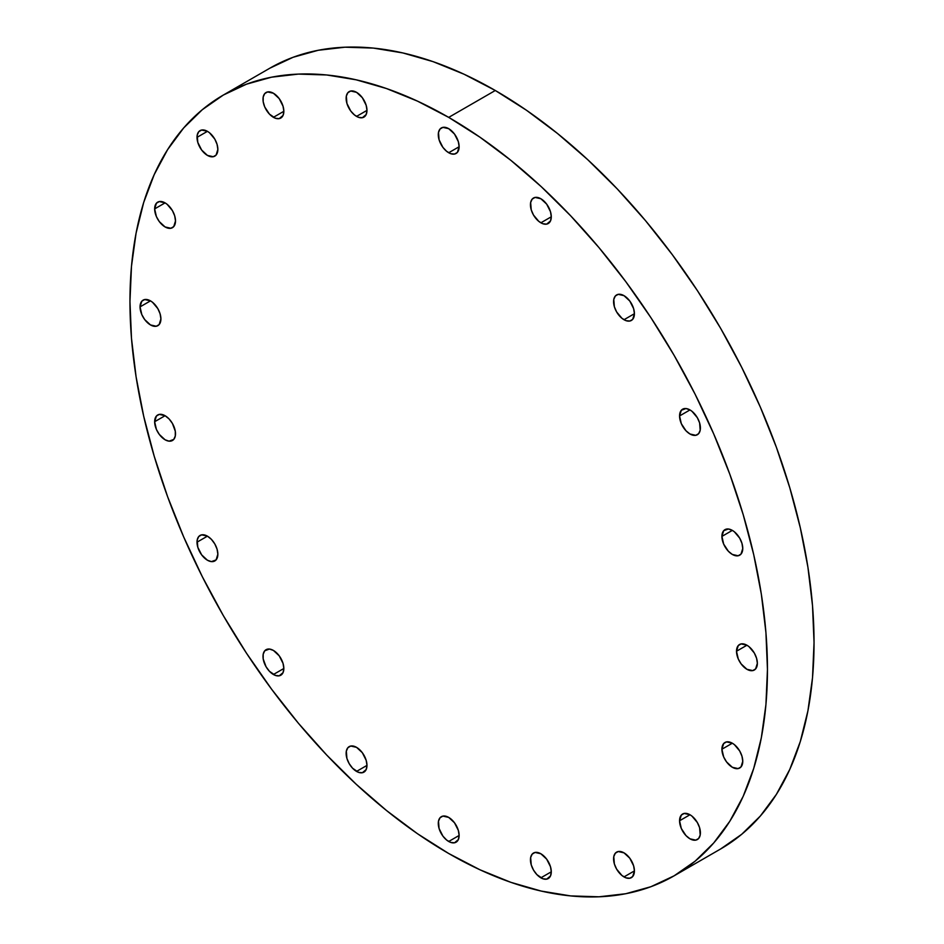 <?xml version="1.0" encoding="UTF-8"?>
<svg xmlns="http://www.w3.org/2000/svg" width="944" height="944" viewBox="0 0 944 944"><rect width="100%" height="100%" fill="white"/><g stroke="black" fill="none" stroke-linecap="round" stroke-linejoin="round"><path stroke-width="1.42" d="M273.418 674.5A14.738 8.508 60 0 1 263.789 661.52A14.738 8.508 60 0 1 266.043 649.708A14.738 8.508 60 0 1 273.418 650.44L269.429 649.047L264.745 650.782L263.187 654.227L263.187 658.924L266.043 666.724L269.429 671.29L275.447 675.444L279.2 675.821L283.047 672.635L283.837 668.494L273.418 674.5L283.837 668.494L283.047 663.431L279.2 655.809L273.418 650.44A14.738 8.508 60 0 1 283.047 663.431A14.738 8.508 60 0 1 280.781 675.231A14.738 8.508 60 0 1 273.418 674.5M217.852 554.211A14.738 8.508 60 0 1 214.807 560.96A14.738 8.508 60 0 1 203.444 557.007A14.738 8.508 60 0 1 197.013 542.175L207.432 536.168L201.65 534.847L198.771 536.511L197.213 539.944L197.803 547.237L201.65 554.86L207.432 560.229L211.421 561.621L216.105 559.886L217.852 554.211L217.061 549.148L214.807 543.945L211.421 539.378L207.432 536.168L197.013 542.175A14.738 8.508 60 0 1 200.069 535.437A14.738 8.508 60 0 1 211.421 539.378A14.738 8.508 60 0 1 217.852 554.211M175.501 433.756A14.738 8.508 60 0 1 172.445 440.506A14.738 8.508 60 0 1 161.094 436.553A14.738 8.508 60 0 1 154.651 421.72L165.082 415.714L159.288 414.392L156.409 416.056L154.651 421.72L156.409 429.426L159.288 434.405L165.082 439.774L169.059 441.167L173.743 439.432L175.301 435.986L175.301 431.29L172.445 423.49L169.059 418.924L165.082 415.714L154.651 421.72A14.738 8.508 60 0 1 157.707 414.982A14.738 8.508 60 0 1 169.059 418.924A14.738 8.508 60 0 1 175.501 433.756M160.905 318.919A14.738 8.508 60 0 1 157.849 325.668A14.738 8.508 60 0 1 146.497 321.715A14.738 8.508 60 0 1 140.054 306.883L150.485 300.865L144.692 299.555L141.812 301.219L140.054 306.883L141.812 314.588L144.692 319.568L150.485 324.937L156.267 326.246L159.147 324.583L160.905 318.919L160.102 313.856L157.849 308.641L152.515 302.269L150.485 300.865L140.054 306.883A14.738 8.508 60 0 1 143.11 300.133A14.738 8.508 60 0 1 154.462 304.086A14.738 8.508 60 0 1 160.905 318.919M175.501 220.931A14.738 8.508 60 0 1 172.445 227.681A14.738 8.508 60 0 1 161.094 223.728A14.738 8.508 60 0 1 154.651 208.895L165.082 202.877L159.288 201.568L156.409 203.231L154.651 208.895L156.409 216.601L159.288 221.58L165.082 226.949L170.864 228.259L173.743 226.595L175.501 220.931L174.699 215.869L172.445 210.654L167.112 204.282L165.082 202.877L154.651 208.895A14.738 8.508 60 0 1 157.707 202.146A14.738 8.508 60 0 1 169.059 206.099A14.738 8.508 60 0 1 175.501 220.931M217.852 149.388A14.738 8.508 60 0 1 214.807 156.138A14.738 8.508 60 0 1 203.444 152.185A14.738 8.508 60 0 1 197.013 137.352L207.432 131.334L201.65 130.024L198.771 131.688L197.213 135.122L197.803 142.414L201.65 150.037L207.432 155.406L213.226 156.716L216.105 155.064L217.852 149.388L217.061 144.326L214.807 139.122L209.474 132.738L207.432 131.334L197.013 137.352A14.738 8.508 60 0 1 200.069 130.614A14.738 8.508 60 0 1 211.421 134.555A14.738 8.508 60 0 1 217.852 149.388M273.418 117.316A14.738 8.508 60 0 1 263.789 104.324A14.738 8.508 60 0 1 266.043 92.512A14.738 8.508 60 0 1 273.418 93.244L267.624 91.934L264.745 93.586L263.187 97.031L263.187 101.728L264.745 106.967L269.429 114.094L275.447 118.26L279.2 118.625L283.047 115.439L283.837 111.298L273.418 117.316L283.837 111.298L283.047 106.235L279.2 98.613L273.418 93.244A14.738 8.508 60 0 1 283.047 106.235A14.738 8.508 60 0 1 280.781 118.047A14.738 8.508 60 0 1 273.418 117.316M356.549 116.395A14.738 8.508 60 0 1 346.92 103.415A14.738 8.508 60 0 1 349.186 91.603A14.738 8.508 60 0 1 356.549 92.335L350.755 91.013L347.888 92.677L346.33 96.111L346.92 103.415L350.755 111.026L354.519 114.991L358.578 117.339L362.343 117.717L366.178 114.531L366.968 110.377L356.549 116.395L366.968 110.377L366.178 105.315L362.343 97.704L356.549 92.335A14.738 8.508 60 0 1 366.178 105.315A14.738 8.508 60 0 1 363.924 117.127A14.738 8.508 60 0 1 356.549 116.395M448.707 152.751A14.738 8.508 60 0 1 439.078 139.759A14.738 8.508 60 0 1 441.344 127.947A14.738 8.508 60 0 1 448.707 128.679L442.913 127.369L440.046 129.033L438.488 132.467L439.078 139.759L442.913 147.382L446.677 151.347L450.736 153.695L454.501 154.061L457.368 152.409L459.126 146.733L448.707 152.751L459.126 146.733L458.336 141.671L454.501 134.048L448.707 128.679A14.738 8.508 60 0 1 458.336 141.671A14.738 8.508 60 0 1 456.07 153.483A14.738 8.508 60 0 1 448.707 152.751M540.865 222.808A14.738 8.508 60 0 1 531.236 209.828A14.738 8.508 60 0 1 533.49 198.016A14.738 8.508 60 0 1 540.865 198.747L535.071 197.426L532.204 199.09L530.646 202.523L531.236 209.828L533.49 215.031L538.835 221.403L542.894 223.752L546.659 224.129L550.494 220.943L551.284 216.79L540.865 222.808L551.284 216.79L550.494 211.727L546.659 204.116L540.865 198.747A14.738 8.508 60 0 1 550.494 211.727A14.738 8.508 60 0 1 548.228 223.539A14.738 8.508 60 0 1 540.865 222.808M623.996 319.721A14.738 8.508 60 0 1 614.367 306.729A14.738 8.508 60 0 1 616.633 294.929A14.738 8.508 60 0 1 623.996 295.661L618.214 294.339L615.335 296.003L613.777 299.437L614.367 306.729L616.633 311.945L621.966 318.317L626.037 320.665L629.79 321.031L632.669 319.379L634.415 313.703L623.996 319.721L634.415 313.703L633.625 308.641L629.79 301.03L623.996 295.661A14.738 8.508 60 0 1 633.625 308.641A14.738 8.508 60 0 1 631.371 320.453A14.738 8.508 60 0 1 623.996 319.721M700.401 427.986A14.738 8.508 60 0 1 697.345 434.724A14.738 8.508 60 0 1 685.993 430.783A14.738 8.508 60 0 1 679.562 415.95L689.981 409.932L685.993 408.54L681.308 410.274L679.562 415.95L681.308 423.644L685.993 430.783L689.981 433.992L695.763 435.314L698.643 433.65L700.2 430.216L699.61 422.912L697.345 417.708L692.011 411.336L689.981 409.932L679.562 415.95A14.738 8.508 60 0 1 682.606 409.2A14.738 8.508 60 0 1 693.97 413.153A14.738 8.508 60 0 1 700.401 427.986L700.401 427.986M742.763 548.44A14.738 8.508 60 0 1 739.707 555.178A14.738 8.508 60 0 1 728.355 551.237A14.738 8.508 60 0 1 721.912 536.404L732.332 530.386L728.355 528.994L723.67 530.729L721.912 536.404L723.67 544.098L728.355 551.237L732.332 554.447L738.125 555.768L741.005 554.104L742.763 548.44L741.96 543.366L739.707 538.163L734.373 531.791L732.332 530.386L721.912 536.404A14.738 8.508 60 0 1 724.968 529.655A14.738 8.508 60 0 1 736.32 533.608A14.738 8.508 60 0 1 742.763 548.44L742.763 548.44M757.359 663.278A14.738 8.508 60 0 1 754.303 670.028A14.738 8.508 60 0 1 742.94 666.075A14.738 8.508 60 0 1 736.509 651.242L746.928 645.224L741.146 643.914L738.267 645.578L736.509 651.242L738.267 658.947L741.146 663.927L746.928 669.296L752.722 670.606L755.601 668.942L757.359 663.278L756.557 658.216L754.303 653L748.97 646.628L746.928 645.224L736.509 651.242A14.738 8.508 60 0 1 739.565 644.492A14.738 8.508 60 0 1 750.917 648.445A14.738 8.508 60 0 1 757.359 663.278M742.763 761.265A14.738 8.508 60 0 1 739.707 768.015A14.738 8.508 60 0 1 728.355 764.062A14.738 8.508 60 0 1 721.912 749.229L732.332 743.211L726.55 741.901L723.67 743.565L721.912 749.229L723.67 756.935L726.55 761.914L732.332 767.283L738.125 768.593L741.005 766.929L742.763 761.265L741.96 756.203L739.707 750.987L734.373 744.615L732.332 743.211L721.912 749.229A14.738 8.508 60 0 1 724.968 742.48A14.738 8.508 60 0 1 736.32 746.433A14.738 8.508 60 0 1 742.763 761.265L742.763 761.265M700.401 832.809A14.738 8.508 60 0 1 697.345 839.546A14.738 8.508 60 0 1 685.993 835.605A14.738 8.508 60 0 1 679.562 820.773L689.981 814.755L684.188 813.445L681.308 815.097L679.562 820.773L681.308 828.466L685.993 835.605L689.981 838.827L695.763 840.136L698.643 838.473L700.2 835.039L699.61 827.746L697.345 822.531L692.011 816.159L689.981 814.755L679.562 820.773A14.738 8.508 60 0 1 682.606 814.023A14.738 8.508 60 0 1 693.97 817.976A14.738 8.508 60 0 1 700.401 832.809L700.401 832.809M623.996 876.917A14.738 8.508 60 0 1 614.367 863.925A14.738 8.508 60 0 1 616.633 852.113A14.738 8.508 60 0 1 623.996 852.845L618.214 851.535L615.335 853.199L613.777 856.633L614.367 863.925L616.633 869.141L621.966 875.513L626.037 877.861L629.79 878.227L632.669 876.563L634.415 870.899L623.996 876.917L634.415 870.899L633.625 865.837L629.79 858.214L623.996 852.845A14.738 8.508 60 0 1 633.625 865.837A14.738 8.508 60 0 1 631.371 877.649A14.738 8.508 60 0 1 623.996 876.917M540.865 877.826A14.738 8.508 60 0 1 531.236 864.846A14.738 8.508 60 0 1 533.49 853.034A14.738 8.508 60 0 1 540.865 853.765L535.071 852.444L532.204 854.108L530.646 857.553L531.236 864.846L533.49 870.049L536.876 874.616L542.894 878.77L546.659 879.147L550.494 875.961L551.284 871.808L540.865 877.826L551.284 871.808L550.494 866.745L546.659 859.134L540.865 853.765A14.738 8.508 60 0 1 550.494 866.745A14.738 8.508 60 0 1 548.228 878.557A14.738 8.508 60 0 1 540.865 877.826M356.549 771.413A14.738 8.508 60 0 1 346.92 758.433A14.738 8.508 60 0 1 349.186 746.621A14.738 8.508 60 0 1 356.549 747.353L350.755 746.031L347.888 747.695L346.33 751.141L346.92 758.433L349.186 763.637L352.56 768.204L358.578 772.357L362.343 772.735L366.178 769.549L366.968 765.395L356.549 771.413L366.968 765.395L366.178 760.333L362.343 752.722L356.549 747.353A14.738 8.508 60 0 1 366.178 760.333A14.738 8.508 60 0 1 363.924 772.145A14.738 8.508 60 0 1 356.549 771.413M448.707 841.482A14.738 8.508 60 0 1 439.078 828.49A14.738 8.508 60 0 1 441.344 816.678A14.738 8.508 60 0 1 448.707 817.41L442.913 816.1L440.046 817.752L438.488 821.197L439.078 828.49L442.913 836.113L446.677 840.077L450.736 842.414L454.501 842.791L458.336 839.605L459.126 835.464L448.707 841.482L459.126 835.464L458.336 830.401L454.501 822.779L448.707 817.41A14.738 8.508 60 0 1 458.336 830.401A14.738 8.508 60 0 1 456.07 842.201A14.738 8.508 60 0 1 448.707 841.482M495.293 90.494L448.707 117.386A450.784 260.261 60 0 1 743.188 514.622A450.784 260.261 60 0 1 674.099 875.831A450.784 260.261 60 0 1 448.707 853.506L417.46 833.705L386.521 810.53L356.183 784.24L326.73 755.07L298.446 723.305L271.624 689.238L246.49 653.213L223.315 615.582L202.311 576.69L183.679 536.924L167.595 496.65L154.226 456.282L143.689 416.186L136.078 376.762L131.487 338.377L129.953 301.419L131.487 266.232L136.078 233.156L143.689 202.5L154.226 174.581L167.595 149.648L183.679 127.947L202.311 109.693L223.315 95.061L246.49 84.181L271.624 77.172L298.446 74.092L326.73 74.977L356.183 79.815L386.521 88.559L417.46 101.126L448.707 117.386L479.953 137.199L510.893 160.362L541.231 186.652L570.683 215.834L598.968 247.599L625.789 281.654L650.923 317.68L674.099 355.322L695.103 394.203L713.735 433.98L729.818 474.242L743.188 514.622L753.725 554.706L761.336 594.13L765.926 632.515L767.46 669.473L765.926 704.672L761.336 737.748L753.725 768.392L743.188 796.323L729.818 821.245L713.735 842.945L695.103 861.199L674.099 875.831L650.923 886.711L625.789 893.72L598.968 896.8L570.683 895.915L541.231 891.077L510.893 882.345L479.953 869.778L448.707 853.506A450.784 260.261 60 0 1 154.226 456.282A450.784 260.261 60 0 1 223.315 95.061A450.784 260.261 60 0 1 448.707 117.386L495.293 90.494A450.784 260.261 -120 0 0 269.901 68.169L293.077 57.289L318.211 50.28L345.032 47.2L373.317 48.085L402.769 52.923L433.107 61.655L464.047 74.222L495.293 90.494L526.54 110.295L557.479 133.47L587.817 159.76L617.27 188.93L645.554 220.695L672.376 254.762L697.51 290.787L720.685 328.418L741.689 367.31L760.321 407.076L776.405 447.35L789.774 487.718L800.311 527.814L807.922 567.238L812.513 605.623L814.047 642.581L812.513 677.768L807.922 710.844L800.311 741.5L789.774 769.419L776.405 794.352L760.321 816.053L741.689 834.307L720.685 848.939A450.784 260.261 -120 0 0 789.774 487.718A450.784 260.261 -120 0 0 495.293 90.494M720.685 848.939L674.099 875.831M269.901 68.169L223.315 95.061"/></g></svg>
